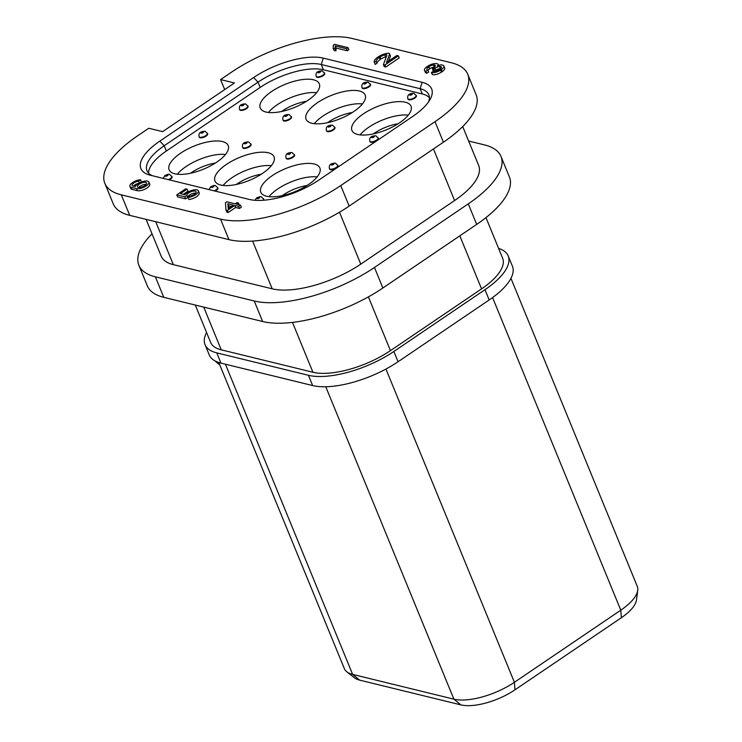 <?xml version="1.0" encoding="UTF-8"?>
<svg xmlns="http://www.w3.org/2000/svg" width="742" height="742" viewBox="0 0 742 742"><rect width="100%" height="100%" fill="white"/><g stroke="black" fill="none" stroke-linecap="round" stroke-linejoin="round"><path stroke-width="1.11" d="M138.55 181.104L140.572 179.731A7.401 2.894 -22.3 0 0 133.004 182.291A7.401 2.894 -22.3 0 0 129.924 186.409L130.768 188.459A7.401 2.894 -22.3 0 0 132.095 189.395L137.353 190.675A7.401 2.894 -22.3 0 0 145.599 188.848A7.401 2.894 -22.3 0 0 149.717 184.127L148.873 182.078A7.401 2.894 -22.3 0 0 142.13 181.762A7.401 2.894 -22.3 0 0 135.211 186.613L133.096 186.094A4.934 1.929 -22.3 0 1 132.206 185.472A4.934 1.929 -22.3 0 1 133.912 182.959A4.934 1.929 -22.3 0 1 138.55 181.104L139.32 182.968M140.535 182.374L141.407 181.781L140.572 179.731M138.754 183.274A4.934 1.929 -22.3 0 0 133.439 186.177M435.285 65.417A4.814 1.883 -22.3 0 0 435.285 65.407L435.285 65.417A4.814 1.883 -22.3 0 1 433.56 67.912L432.373 68.718L433.773 69.062L434.97 68.255A4.814 1.883 -22.3 0 1 439.57 66.465A3.432 1.345 -22.3 0 1 441.416 66.91L441.416 66.91A4.814 1.883 -22.3 0 1 439.691 69.405L439.514 69.535A4.814 1.883 -22.3 0 1 433.189 71.297L431.352 72.54L432.428 74.645A6.873 2.68 -22.3 0 0 441.453 72.132L442.241 71.603A6.873 2.68 -22.3 0 0 444.699 68.032L443.855 65.982A6.873 2.68 -22.3 0 0 442.223 65.046A4.007 1.567 -22.3 0 0 437.557 65.917L437.4 65.88A4.007 1.567 -22.3 0 0 438.132 64.35A4.007 1.567 -22.3 0 0 437.409 63.849L436.76 63.691A6.873 2.68 -22.3 0 0 427.735 66.205L426.947 66.743A6.873 2.68 -22.3 0 0 424.489 70.304A6.873 2.68 -22.3 0 0 425.732 71.167L426.798 73.272L428.644 72.03L427.8 69.971L425.964 71.223M440.813 68.477A3.432 1.345 -22.3 0 0 440.414 68.514A4.814 1.883 -22.3 0 0 435.804 70.304L434.608 71.111L433.207 70.768L432.373 68.718M434.682 66.975A3.432 1.345 -22.3 0 0 434.283 67.012A4.814 1.883 -22.3 0 0 429.674 68.802L429.497 68.932A4.814 1.883 -22.3 0 0 427.967 70.388M424.489 70.304L425.333 72.354A6.873 2.68 -22.3 0 0 426.576 73.217L426.798 73.272M375.062 64.072A9.637 3.766 -22.3 0 0 375.127 64.266A9.637 3.766 -22.3 0 0 375.22 64.443L377.019 63.228A9.637 3.766 -22.3 0 1 380.173 59.453L380.915 58.943A9.637 3.766 -22.3 0 1 385.59 56.902A2.412 0.937 -22.3 0 1 386.332 56.726M388.604 61.085L390.366 56.346A3.617 1.41 -22.3 0 0 390.375 55.826L389.541 53.767A3.617 1.41 -22.3 0 0 387.704 53.285A9.637 3.766 -22.3 0 0 377.966 57.06A9.637 3.766 -22.3 0 0 374.293 62.217A9.637 3.766 -22.3 0 0 374.376 62.393L375.22 64.443M374.376 62.393L376.175 61.178A9.637 3.766 -22.3 0 1 379.329 57.394L380.071 56.893A9.637 3.766 -22.3 0 1 384.755 54.852A2.412 0.937 -22.3 0 1 386.86 54.982A2.412 0.937 -22.3 0 1 386.851 55.325L383.41 64.6L384.254 66.659L385.757 67.021L399.224 57.895L398.38 55.845L396.877 55.474L386.461 62.532L389.522 54.296A3.617 1.41 -22.3 0 0 389.541 53.767M150.431 175.251L249.293 199.44A53.007 20.693 -22.3 0 0 318.902 180.028L412.719 116.438A53.007 20.693 -22.3 0 0 430.119 99.409A53.007 20.693 -22.3 0 0 422.115 82.297L323.252 58.117A53.007 20.693 -22.3 0 0 253.643 77.53L159.827 141.119A53.007 20.693 -22.3 0 0 149.327 174.954A53.007 20.693 -22.3 0 0 150.431 175.251M220.587 79.579L231.81 71.974A91.554 35.746 -22.3 0 1 352.033 38.445L451.238 62.718A91.554 35.746 -22.3 0 1 467.72 74.219A91.554 35.746 -22.3 0 1 435.007 121.679L340.745 185.574A91.554 35.746 -22.3 0 1 220.513 219.103L121.308 194.84A91.554 35.746 -22.3 0 1 104.835 183.33A91.554 35.746 -22.3 0 1 137.539 135.869L148.762 128.264L162.619 131.649L234.444 82.974L220.587 79.579L224.687 89.578M334.03 50.419L335.95 50.883L336.061 48.026L347.33 50.79L348.898 49.723L348.054 47.673L334.484 44.353L333.316 45.151L333.186 48.369L334.03 50.419M238.423 202.956L237.023 202.612L235.177 203.855L226.82 201.815L225.447 202.751L225.985 210.088L226.829 212.138L228.23 212.481L235.585 207.5L239.49 208.456L241.326 207.203L240.482 205.154L236.577 204.198L238.423 202.956L239.193 204.838M176.772 194.849L184.832 196.825L186.901 195.415A4.934 1.929 -22.3 0 1 190.824 191.788A4.934 1.929 -22.3 0 1 196.055 191.733A4.934 1.929 -22.3 0 1 194.348 194.246A4.934 1.929 -22.3 0 1 189.702 196.101L188.069 197.446A7.401 2.894 -22.3 0 0 195.443 194.794A7.401 2.894 -22.3 0 0 198.337 190.796A7.401 2.894 -22.3 0 0 192.104 190.323A7.401 2.894 -22.3 0 0 184.944 194.794L180.399 193.681L187.105 189.136L185.704 188.793L176.772 194.849L177.616 196.908L185.667 198.875L187.745 197.474A4.934 1.929 -22.3 0 1 190.314 194.487A4.934 1.929 -22.3 0 1 195.638 193.096M183.246 194.376L187.949 191.195L187.105 189.136M188.069 197.446L188.913 199.496A7.401 2.894 -22.3 0 0 196.287 196.843A7.401 2.894 -22.3 0 0 199.171 192.846L198.337 190.796M218.807 362.523L344.344 668.616A46.078 17.993 -22.3 0 0 346.829 671.798L354.472 677.798A41.172 16.074 -22.3 0 0 359.666 680.136L460.921 704.9A41.172 16.074 -22.3 0 0 514.985 689.819L621.369 617.715A41.172 16.074 -22.3 0 0 636.497 599.953L637.721 590.307A46.078 17.993 -22.3 0 0 637.248 586.301L510.95 278.333M152.017 233.804A91.554 35.746 -22.3 0 0 138.893 265.311L147.315 285.828A91.554 35.746 -22.3 0 0 163.787 297.338L262.649 321.518A91.554 35.746 -22.3 0 0 382.881 287.989L476.698 224.399A91.554 35.746 -22.3 0 0 509.402 176.939L500.989 156.423A91.554 35.746 -22.3 0 0 484.507 144.913L468.638 141.026M138.893 265.311A91.554 35.746 -22.3 0 0 155.375 276.812L254.237 301.002A91.554 35.746 -22.3 0 0 374.46 267.472L468.276 203.874A91.554 35.746 -22.3 0 0 500.989 156.423M146.091 219.363L161.19 256.166A67.457 26.341 -22.3 0 0 173.322 264.644L272.193 288.823A67.457 26.341 -22.3 0 0 360.779 264.124L454.596 200.535A67.457 26.341 -22.3 0 0 478.692 165.559L462.702 126.557M104.835 183.33L113.248 203.855A91.554 35.746 -22.3 0 0 129.729 215.356L228.935 239.629A91.554 35.746 -22.3 0 0 349.157 206.1L443.419 142.204A91.554 35.746 -22.3 0 0 476.132 94.744L467.72 74.219M215.43 361.131A9.637 4.192 -124.1 0 0 217.703 363.283L219.771 364.869M206.573 332.527A65.055 25.395 -22.3 0 0 205.052 344.696A65.055 25.395 -22.3 0 0 216.757 352.867L308.44 375.294A65.055 25.395 -22.3 0 0 393.863 351.467L484.98 289.705A65.055 25.395 -22.3 0 0 508.224 255.981A65.055 25.395 -22.3 0 0 498.605 248.394M195.304 305.045L210.626 342.405A59.026 23.048 -22.3 0 0 221.246 349.825L312.929 372.252A59.026 23.048 -22.3 0 0 390.44 350.632L481.567 288.87A59.026 23.048 -22.3 0 0 502.649 258.272L485.973 217.61M205.052 344.696L209.263 354.954A65.055 25.395 -22.3 0 0 220.968 363.126L312.642 385.552A65.055 25.395 -22.3 0 0 398.074 361.734L489.191 299.963A65.055 25.395 -22.3 0 0 512.434 266.248L508.224 255.981M346.829 671.798A46.078 17.993 -22.3 0 0 352.635 674.404L453.9 699.168A46.078 17.993 -22.3 0 0 514.401 682.297L620.785 610.184A46.078 17.993 -22.3 0 0 637.721 590.307M428.524 101.932A48.184 18.81 -22.3 0 0 428.82 94.753A48.184 18.81 -22.3 0 0 420.148 88.697L422.115 82.297M323.447 69.785L321.286 64.508L420.148 88.697L422.309 93.965L323.447 69.785A48.184 18.81 -22.3 0 0 260.173 87.426L166.356 151.016A48.184 18.81 -22.3 0 0 148.576 173.155M323.252 58.117L321.286 64.508A48.184 18.81 -22.3 0 0 258.012 82.158L253.643 77.53M166.356 151.016L164.195 145.747L258.012 82.158L260.173 87.426M159.827 141.119L164.195 145.747A48.184 18.81 -22.3 0 0 146.981 170.725A48.184 18.81 -22.3 0 0 152.546 175.771M429.386 97.601A48.184 18.81 -22.3 0 0 422.309 93.965M169.25 179.861A4.517 1.762 -22.3 0 0 172.088 176.809L169.538 174.324L168.063 174.231L164.78 175.585L163.277 178.395M316.138 76.278L316.352 76.788A4.517 1.762 -22.3 0 0 321.203 76.704A4.517 1.762 -22.3 0 0 324.708 73.356L322.158 70.87C318.995 71 315.192 71.52 316.138 76.278A4.517 1.762 -22.3 0 0 320.989 76.194A4.517 1.762 -22.3 0 0 324.504 72.846M263.577 200.238A4.517 1.762 -22.3 0 0 263.772 199.236L261.221 196.751L259.737 196.658L256.463 198.012L255.016 200.303M407.822 98.705L408.035 99.215A4.517 1.762 -22.3 0 0 412.877 99.131A4.517 1.762 -22.3 0 0 416.392 95.783L413.841 93.297C410.678 93.427 406.876 93.946 407.822 98.705A4.517 1.762 -22.3 0 0 412.673 98.621A4.517 1.762 -22.3 0 0 416.179 95.273M215.087 191.065A4.517 1.762 -22.3 0 0 217.935 188.023L215.375 185.537L213.9 185.444L210.617 186.798L209.123 189.609M361.985 87.491L362.189 88.001A4.517 1.762 -22.3 0 0 367.04 87.918A4.517 1.762 -22.3 0 0 370.555 84.569L367.995 82.084C364.841 82.214 361.029 82.733 361.985 87.491A4.517 1.762 -22.3 0 0 366.826 87.408A4.517 1.762 -22.3 0 0 370.341 84.059M369.841 141.165L370.054 141.685A4.517 1.762 -22.3 0 0 374.905 141.601A4.517 1.762 -22.3 0 0 378.411 138.253L375.86 135.767C372.697 135.897 368.895 136.407 369.841 141.165A4.517 1.762 -22.3 0 0 374.691 141.082A4.517 1.762 -22.3 0 0 378.197 137.743M329.439 168.555L329.652 169.065A4.517 1.762 -22.3 0 0 334.503 168.981A4.517 1.762 -22.3 0 0 338.009 165.633L335.458 163.147C332.295 163.277 328.493 163.796 329.439 168.555A4.517 1.762 -22.3 0 0 334.29 168.471A4.517 1.762 -22.3 0 0 337.805 165.123M326.397 130.536L326.61 131.056A4.517 1.762 -22.3 0 0 331.461 130.972A4.517 1.762 -22.3 0 0 334.967 127.624L332.416 125.138C329.253 125.268 325.45 125.788 326.397 130.536A4.517 1.762 -22.3 0 0 331.247 130.462A4.517 1.762 -22.3 0 0 334.753 127.114M285.995 157.925L286.208 158.436A4.517 1.762 -22.3 0 0 291.059 158.352A4.517 1.762 -22.3 0 0 294.565 155.013L292.014 152.527C288.851 152.648 285.049 153.167 285.995 157.925A4.517 1.762 -22.3 0 0 290.845 157.842A4.517 1.762 -22.3 0 0 294.361 154.494M282.952 119.916L283.166 120.427A4.517 1.762 -22.3 0 0 288.007 120.343A4.517 1.762 -22.3 0 0 291.523 116.995L288.972 114.509C285.809 114.639 282.006 115.158 282.952 119.916A4.517 1.762 -22.3 0 0 287.803 119.833A4.517 1.762 -22.3 0 0 291.309 116.485M242.551 147.296L242.764 147.806A4.517 1.762 -22.3 0 0 247.615 147.732A4.517 1.762 -22.3 0 0 251.121 144.384L248.57 141.898C245.407 142.028 241.604 142.538 242.551 147.296A4.517 1.762 -22.3 0 0 247.401 147.213A4.517 1.762 -22.3 0 0 250.907 143.865M239.508 109.287L239.722 109.797A4.517 1.762 -22.3 0 0 244.563 109.714A4.517 1.762 -22.3 0 0 248.078 106.375L245.528 103.889C242.365 104.01 238.562 104.529 239.508 109.287A4.517 1.762 -22.3 0 0 244.359 109.204A4.517 1.762 -22.3 0 0 247.865 105.856M199.106 136.667L199.32 137.187A4.517 1.762 -22.3 0 0 204.171 137.103A4.517 1.762 -22.3 0 0 207.677 133.755L205.126 131.269C201.963 131.399 198.16 131.918 199.106 136.667A4.517 1.762 -22.3 0 0 203.957 136.584A4.517 1.762 -22.3 0 0 207.463 133.245M313.578 79.793A31.925 12.466 -22.3 0 0 278 87.686A31.925 12.466 -22.3 0 0 260.247 108.026A31.925 12.466 -22.3 0 0 294.509 107.451A31.925 12.466 -22.3 0 0 319.32 83.8A31.925 12.466 -22.3 0 0 313.578 79.793M268.289 152.769A31.925 12.466 -22.3 0 0 232.719 160.662A31.925 12.466 -22.3 0 0 214.967 181.011A31.925 12.466 -22.3 0 0 249.229 180.427A31.925 12.466 -22.3 0 0 274.039 156.775A31.925 12.466 -22.3 0 0 268.289 152.769M359.416 91.006A31.925 12.466 -22.3 0 0 323.837 98.899A31.925 12.466 -22.3 0 0 306.084 119.239A31.925 12.466 -22.3 0 0 340.355 118.655A31.925 12.466 -22.3 0 0 365.157 95.013A31.925 12.466 -22.3 0 0 359.416 91.006M314.135 163.982A31.925 12.466 -22.3 0 0 278.556 171.875A31.925 12.466 -22.3 0 0 260.804 192.215A31.925 12.466 -22.3 0 0 295.066 191.64A31.925 12.466 -22.3 0 0 319.876 167.989A31.925 12.466 -22.3 0 0 314.135 163.982M405.253 102.21A31.925 12.466 -22.3 0 0 369.674 110.113A31.925 12.466 -22.3 0 0 351.931 130.453A31.925 12.466 -22.3 0 0 386.192 129.869A31.925 12.466 -22.3 0 0 411.003 106.227A31.925 12.466 -22.3 0 0 405.253 102.21M222.452 141.555A31.925 12.466 -22.3 0 0 186.873 149.448A31.925 12.466 -22.3 0 0 169.13 169.797A31.925 12.466 -22.3 0 0 203.391 169.213A31.925 12.466 -22.3 0 0 228.193 145.571A31.925 12.466 -22.3 0 0 222.452 141.555M333.186 48.369L335.106 48.833L335.95 50.883M335.106 48.833L335.217 45.976L336.061 48.026M335.217 45.976L346.486 48.731L347.33 50.79M346.486 48.731L348.054 47.673M376.175 61.178L377.019 63.228M379.329 57.394L380.173 59.453M380.071 56.893L380.915 58.943M383.41 64.6L384.913 64.971L385.757 67.021M384.913 64.971L398.38 55.845M431.352 72.54L431.584 72.595A6.873 2.68 -22.3 0 0 440.609 70.082L441.397 69.544A6.873 2.68 -22.3 0 0 443.855 65.982M435.285 65.407A3.432 1.345 -22.3 0 0 433.439 64.962A4.814 1.883 -22.3 0 0 428.839 66.752L428.653 66.873A4.814 1.883 -22.3 0 0 426.928 69.368A4.814 1.883 -22.3 0 0 427.8 69.971M433.773 69.062L434.608 71.111M225.985 210.088L227.386 210.431L228.23 212.481M227.386 210.431L234.741 205.441L235.585 207.5M234.741 205.441L238.646 206.397L239.49 208.456M238.646 206.397L240.482 205.154M227.887 203.772L228.248 208.558L233.34 205.107L227.887 203.772L228.898 208.112M231.337 206.462L228.731 205.822M184.832 196.825L185.667 198.875M186.901 195.415L187.745 197.474M129.924 186.409A7.401 2.894 -22.3 0 0 131.251 187.336L136.509 188.626A7.401 2.894 -22.3 0 0 144.755 186.798A7.401 2.894 -22.3 0 0 148.873 182.078M145.701 182.393A4.934 1.929 -22.3 0 0 140.201 183.617A4.934 1.929 -22.3 0 0 137.456 186.761A4.934 1.929 -22.3 0 0 142.752 186.669A4.934 1.929 -22.3 0 0 146.591 183.014A4.934 1.929 -22.3 0 0 145.701 182.393M146.174 184.378A4.934 1.929 -22.3 0 0 138.717 187.448M359.666 680.136L352.635 674.404L225.42 364.22M460.921 704.9L453.9 699.168L325.766 386.758M514.985 689.819L514.401 682.297L385.933 369.043M621.369 617.715L620.785 610.184L492.577 297.579M308.44 375.294L312.642 385.552M216.757 352.867L220.968 363.126M393.863 351.467L398.074 361.734M484.98 289.705L489.191 299.963M292.478 322.399L312.929 372.252M203.725 307.105L221.246 349.825M368.384 296.865L390.44 350.632M459.817 235.845L481.567 288.87M254.237 301.002L262.649 321.518M155.375 276.812L163.787 297.338M374.46 267.472L382.881 287.989M468.276 203.874L476.698 224.399M252.605 241.076L272.193 288.823M155.718 221.719L173.322 264.644M339.493 212.212L360.779 264.124M433.449 148.966L454.596 200.535M220.513 219.103L228.935 239.629M121.308 194.84L129.729 215.356M340.745 185.574L349.157 206.1M435.007 121.679L443.419 142.204M215.356 163.055A25.896 10.11 -22.3 0 0 190.546 173.229M225.494 154.466A31.925 12.466 -22.3 0 0 177.301 174.231M398.157 123.719A25.896 10.11 -22.3 0 0 373.347 133.894M408.295 115.131A31.925 12.466 -22.3 0 0 360.102 134.896M307.04 185.481A25.896 10.11 -22.3 0 0 282.229 195.656M317.168 176.893A31.925 12.466 -22.3 0 0 268.984 196.658M352.32 112.506A25.896 10.11 -22.3 0 0 327.51 122.68M362.458 103.917A31.925 12.466 -22.3 0 0 314.265 123.682M261.203 174.268A25.896 10.11 -22.3 0 0 236.383 184.443M271.331 165.679A31.925 12.466 -22.3 0 0 223.138 185.444M306.483 101.292A25.896 10.11 -22.3 0 0 281.672 111.467M316.611 92.704A31.925 12.466 -22.3 0 0 268.428 112.469M203.354 131.631A1.503 0.584 -22.3 0 0 200.934 132.586A1.503 0.584 -22.3 0 0 202.418 132.948A1.503 0.584 -22.3 0 0 203.354 131.631M243.756 104.242A1.503 0.584 -22.3 0 0 241.335 105.206A1.503 0.584 -22.3 0 0 242.81 105.568A1.503 0.584 -22.3 0 0 243.756 104.242M246.798 142.26A1.503 0.584 -22.3 0 0 244.378 143.215A1.503 0.584 -22.3 0 0 245.862 143.577A1.503 0.584 -22.3 0 0 246.798 142.26M287.2 114.871A1.503 0.584 -22.3 0 0 284.78 115.835A1.503 0.584 -22.3 0 0 286.254 116.197A1.503 0.584 -22.3 0 0 287.2 114.871M290.252 152.88A1.503 0.584 -22.3 0 0 287.822 153.844A1.503 0.584 -22.3 0 0 289.306 154.206A1.503 0.584 -22.3 0 0 290.252 152.88M330.644 125.5A1.503 0.584 -22.3 0 0 328.224 126.465A1.503 0.584 -22.3 0 0 329.708 126.826A1.503 0.584 -22.3 0 0 330.644 125.5M333.696 163.509A1.503 0.584 -22.3 0 0 331.266 164.474A1.503 0.584 -22.3 0 0 332.75 164.835A1.503 0.584 -22.3 0 0 333.696 163.509M374.089 136.129A1.503 0.584 -22.3 0 0 371.668 137.085A1.503 0.584 -22.3 0 0 373.152 137.446A1.503 0.584 -22.3 0 0 374.089 136.129M366.233 82.445A1.503 0.584 -22.3 0 0 363.812 83.41A1.503 0.584 -22.3 0 0 365.287 83.772A1.503 0.584 -22.3 0 0 366.233 82.445M214.206 190.852A4.517 1.762 -22.3 0 0 217.721 187.503M213.613 185.899A1.503 0.584 -22.3 0 0 211.192 186.854A1.503 0.584 -22.3 0 0 212.666 187.216A1.503 0.584 -22.3 0 0 213.613 185.899M412.07 93.659A1.503 0.584 -22.3 0 0 409.649 94.624A1.503 0.584 -22.3 0 0 411.133 94.985A1.503 0.584 -22.3 0 0 412.07 93.659M262.9 200.284A4.517 1.762 -22.3 0 0 263.558 198.717M259.45 197.112A1.503 0.584 -22.3 0 0 257.029 198.068A1.503 0.584 -22.3 0 0 258.513 198.429A1.503 0.584 -22.3 0 0 259.45 197.112M320.396 71.232A1.503 0.584 -22.3 0 0 317.966 72.197A1.503 0.584 -22.3 0 0 319.45 72.558A1.503 0.584 -22.3 0 0 320.396 71.232M168.369 179.638A4.517 1.762 -22.3 0 0 171.884 176.299M167.775 174.685A1.503 0.584 -22.3 0 0 165.345 175.641A1.503 0.584 -22.3 0 0 166.829 176.002A1.503 0.584 -22.3 0 0 167.775 174.685M384.755 54.852L385.59 56.902M389.522 54.296L390.366 56.346M431.584 72.595L432.428 74.645M440.609 70.082L441.453 72.132M441.397 69.544L442.241 71.603M425.732 71.167L426.576 73.217M428.653 66.873L429.497 68.932M428.839 66.752L429.674 68.802M433.439 64.962L434.283 67.012M434.97 68.255L435.804 70.304M439.57 66.465L440.414 68.514M136.509 188.626L137.353 190.675M131.251 187.336L132.095 189.395M374.293 62.217L375.127 64.266M438.132 64.35L438.587 65.454"/></g></svg>
